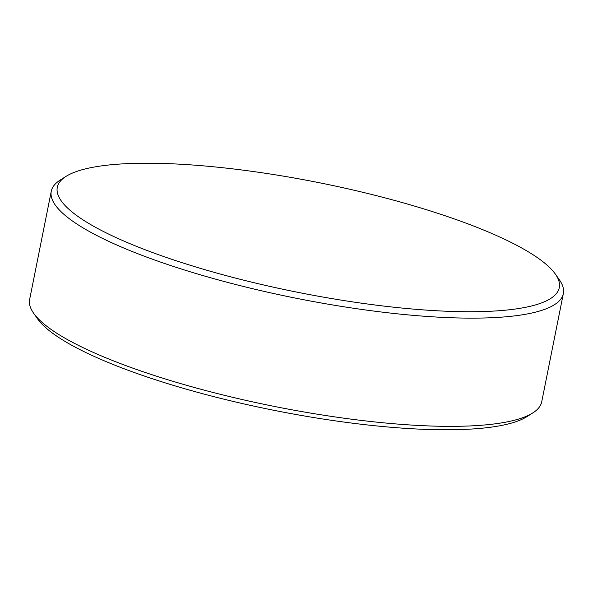 <?xml version="1.0" encoding="UTF-8"?>
<svg xmlns="http://www.w3.org/2000/svg" width="593" height="593" viewBox="0 0 593 593"><rect width="100%" height="100%" fill="white"/><g stroke="black" fill="none" stroke-linecap="round" stroke-linejoin="round"><path stroke-width="0.89" d="M532.751 412.958L526.91 416.649A255.961 55.838 -168.7 0 1 430.97 429.562A255.961 55.838 -168.7 0 1 37.611 318.878L33.631 313.223A261.098 56.958 11.3 0 0 434.891 426.13A261.098 56.958 11.3 0 0 532.751 412.958A261.098 56.958 11.3 0 0 541.728 401.765L563.35 293.557A261.098 56.958 -168.7 0 1 456.514 317.915A261.098 56.958 -168.7 0 1 185.238 270.23A261.098 56.958 -168.7 0 1 51.272 191.235A261.098 56.958 -168.7 0 1 60.249 180.042L66.09 176.351A255.961 55.838 11.3 0 0 164.535 256.821A255.961 55.838 11.3 0 0 454.557 311.51A255.961 55.838 11.3 0 0 555.389 274.122A255.961 55.838 11.3 0 0 162.03 163.438A255.961 55.838 11.3 0 0 66.09 176.351M555.389 274.122L559.369 279.777A261.098 56.958 -168.7 0 1 563.35 293.557M51.272 191.235L29.65 299.443A261.098 56.958 11.3 0 0 33.631 313.223"/></g></svg>
